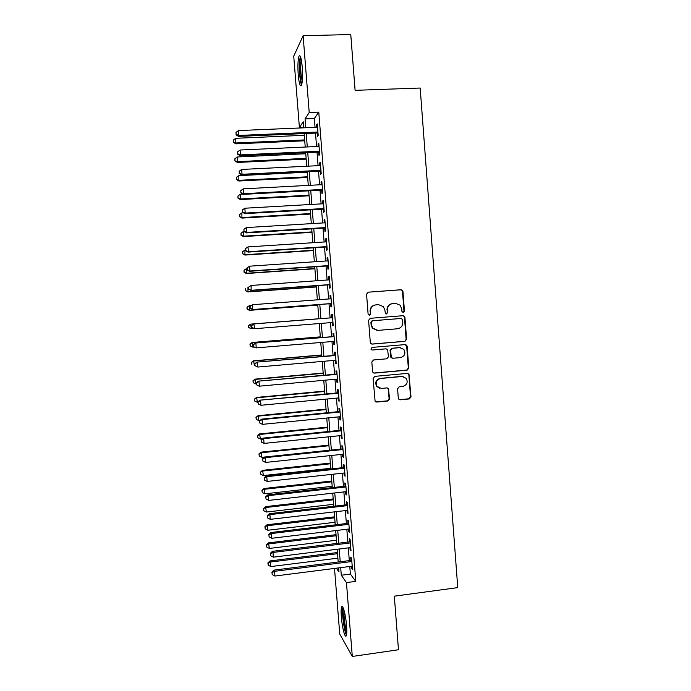 <?xml version="1.0" encoding="UTF-8"?>
<svg xmlns="http://www.w3.org/2000/svg" width="691" height="691" viewBox="0 0 691 691"><rect width="100%" height="100%" fill="white"/><g stroke="black" fill="none" stroke-linecap="round" stroke-linejoin="round"><path stroke-width="1.04" d="M403.294 312.634L404.46 311.235L402.948 291.464L402.404 290.272L401.005 289.736L368.243 292.181L366.558 294.193L368.104 314.103L369.486 315.312L370.67 313.895L370.462 311.321C370.54 307.668 372.337 305.517 375.852 304.886L378.59 304.671L383.384 306.64L384.878 310.199L385.397 313.533L386.45 313.964L387.616 312.565L387.418 310C387.496 306.346 389.275 304.213 392.773 303.574L395.494 303.366L400.115 305.18L401.739 308.877L401.929 311.434L403.294 312.634M403.052 312.634L403.993 311.27L402.49 291.542L401.937 290.341L400.538 289.814L368.243 292.181M369.27 315.312L370.264 313.93L370.462 311.321M386.217 313.964L387.185 312.591L387.418 310M341.345 616.977C340.965 611.924 341.052 608.607 341.613 607.043C342.736 603.684 345.794 614.999 346.58 625.718C346.96 630.797 346.865 634.105 346.312 635.642C345.129 638.968 342.097 627.385 341.345 616.977M298.227 74.758C297.657 66.068 297.89 59.927 298.953 56.342C300.257 54.287 301.354 57.794 302.243 66.88C302.813 75.664 302.572 81.797 301.518 85.278C300.196 87.273 299.099 83.766 298.227 74.758M398.301 398.128L398.647 399.07L400.253 399.804L409.348 398.932L411.007 396.91L408.942 374.073L407.396 373.399L374.781 376.37L373.097 378.4L375.101 401.255L376.776 402.067L387.858 400.996L389.534 398.966L388.472 388.662L386.848 387.91L381.354 388.42L376.949 386.329C375.265 382.33 376.483 379.713 380.586 378.469L402.05 376.5L406.23 378.34C408.156 382.373 407.016 385.06 402.81 386.416L399.251 386.744L397.584 388.774L398.301 398.128M303.66 127.412L299.41 127.593L293.727 56.204L303.116 35.707L350.769 34.55L355.096 90.331L420.171 88.033L457.762 587.626L394.319 596.16L398.474 649.756L352.298 656.45L339.739 634.036L334.513 568.434M303.116 35.707L309.205 112.503L305.059 118.887L305.767 127.749M349.767 566.482L350.372 574.066L355.787 581.373L318.767 112.123L309.205 112.503M355.787 581.373L346.45 582.591L352.298 656.45M404.943 341.337L406.61 339.324L404.935 317.411L404.442 316.279L402.983 315.701L370.272 318.309L368.588 320.322L370.298 342.39L370.67 343.375L372.276 344.101L404.943 341.337L406.135 339.307L404.468 317.437L403.976 316.305L402.715 315.718M407.137 346.277L408.804 368.148L407.146 370.16L374.531 373.114L372.89 372.337L372.561 371.413L371.827 361.998L373.503 359.968L386.796 358.802L388.472 356.781L387.591 349.534L386.027 348.843L372.181 350.035L371.058 349.516L371.983 347.418L405.194 344.584L406.697 345.206L407.137 346.277L406.671 346.251L408.338 368.07L408.804 368.148M317.186 133.018L317.454 136.352L318.188 135.393L317.281 123.896L316.547 124.907L316.737 127.282M318.689 152.08L318.957 155.415L319.7 154.551L318.793 143.063L318.05 143.978L318.249 146.449M320.192 171.118L320.46 174.443L321.211 173.674L320.304 162.204L319.553 163.024L319.76 165.59M321.695 190.129L321.963 193.445L322.723 192.78L321.816 181.318L321.056 182.053L321.272 184.704M323.198 209.114L323.457 212.431L324.226 211.852L323.328 200.407L322.559 201.046L322.775 203.793M324.692 228.065L324.96 231.381L325.729 230.898L324.83 219.47L324.062 220.014L324.286 222.856M326.195 246.998L326.454 250.315L327.232 249.926L326.333 238.516L325.556 238.956L325.789 241.893M327.689 265.914L327.949 269.214L328.735 268.92L327.836 257.527L327.05 257.881L327.292 260.904M329.175 284.796L329.434 288.095L330.238 287.897L329.331 276.512L328.545 276.771L328.786 279.89M330.669 303.651L330.929 306.951L331.732 306.839L330.834 295.472L330.03 295.636L330.289 298.849M332.155 322.516L332.414 325.772L333.226 325.763L332.328 314.414L331.525 314.483L331.784 317.774M333.649 341.414L333.9 344.576L334.72 344.654L333.822 333.321L333.01 333.295L333.269 336.586M335.144 360.296L335.385 363.354L336.206 363.526L335.316 352.203L334.496 352.09L334.755 355.381M402.594 376.422L401.955 376.483M336.629 379.143L336.863 382.106L337.692 382.365L336.802 371.067L335.973 370.86L336.232 374.142M338.115 397.973L338.348 400.832L339.177 401.186L338.288 389.897L337.458 389.603L337.718 392.877M339.601 416.777L339.825 419.532L340.663 419.981L339.773 408.709L338.935 408.321L339.195 411.594M341.086 435.546L341.294 438.215L342.149 438.75L341.259 427.487L340.413 427.012L340.672 430.277M342.572 454.298L342.771 456.863L343.626 457.494L342.736 446.248L341.89 445.678L342.149 448.943M344.049 473.024L344.239 475.494L345.103 476.211L344.222 464.983L343.358 464.317L343.617 467.574M345.526 491.724L345.716 494.091L346.58 494.903L345.699 483.691L344.835 482.931L345.085 486.188M347.003 510.399L347.184 512.67L348.057 513.568L347.176 502.374L346.303 501.528L346.554 504.775M348.471 529.047L348.644 531.224L349.525 532.217L348.644 521.031L347.763 520.098L348.022 523.337M349.948 547.678L350.112 549.751L351.002 550.831L350.121 539.662L349.231 538.635L349.491 541.882M318.767 112.123L314.353 118.506L315.053 127.351M315.502 133.087L316.564 146.527M317.014 152.158L318.085 165.676M318.516 171.204L319.596 184.791M320.019 190.215L321.099 203.888M321.522 209.209L322.611 222.96M323.025 228.168L324.114 241.997M324.52 247.11L325.616 261.017M326.014 266.026L327.119 280.01M327.508 284.917L328.622 298.978M329.002 303.781L330.117 317.912M330.488 322.645L331.602 336.724M331.982 341.553L333.088 355.52M333.477 360.443L334.574 374.289M334.971 379.299L336.059 393.032M336.457 398.128L337.536 411.75M337.942 416.932L339.013 430.441M339.428 435.719L340.49 449.115M340.913 454.471L341.967 467.755M342.399 473.205L343.436 486.378M343.876 491.914L344.904 504.966M345.353 510.589L346.372 523.536M346.83 529.246L347.841 542.081M348.299 547.877L349.309 560.6M351.417 566.274L351.572 568.252L352.47 569.427L351.589 558.276L350.691 557.153L350.95 560.392M303.695 127.835L303.211 121.737L299.41 127.593M336.362 568.192L338.987 571.949L338.668 567.898M338.201 562.008L337.182 549.259M336.724 543.446L335.705 530.584M335.247 524.866L334.219 511.893M333.77 506.253L332.725 493.167M332.285 487.621L331.239 474.423M330.808 468.964L329.745 455.654M329.322 450.282L328.251 436.859M327.836 431.573L326.757 418.038M326.342 412.838L325.262 399.191M324.856 394.086L323.759 380.318M323.362 375.299L322.256 361.419M321.868 356.487L320.754 342.494M320.374 337.657L319.251 323.543M318.871 318.793L317.748 304.636M317.368 299.825L316.245 285.728M315.856 280.814L314.742 266.804M314.345 261.785L313.23 247.844M312.824 242.722L311.727 228.868M311.313 223.642L310.216 209.865M309.793 204.536L308.704 190.828M308.272 185.395L307.193 171.774M306.752 166.237L305.672 152.694M305.223 147.045L304.152 133.579M340.689 567.648L341.294 575.232L346.45 582.591M306.225 133.493L307.288 146.95M307.737 152.59L308.817 166.134M309.257 171.67L310.337 185.283M310.769 190.716L311.857 204.415M312.28 209.744L313.369 223.521M313.783 228.738L314.88 242.593M315.295 247.715L316.4 261.647M316.798 266.657L317.903 280.667M318.301 285.582L319.415 299.669M319.795 304.481L320.918 318.637M321.298 323.379L322.421 337.484M322.801 342.321L323.915 356.314M324.304 361.238L325.409 375.118M325.806 380.128L326.895 393.887M327.301 398.992L328.389 412.639M328.795 417.839L329.875 431.365M330.289 436.652L331.36 450.066M331.784 455.438L332.837 468.74M333.269 474.199L334.323 487.397M334.764 492.942L335.8 506.019M336.249 511.651L337.277 524.624M337.726 530.342L338.754 543.195M339.212 549.008L340.222 561.748M314.353 118.506L305.059 118.887M350.372 574.066L341.294 575.232M316.547 124.907L317.359 124.872M318.05 143.978L318.862 143.944M319.553 163.024L320.365 162.99M321.056 182.053L321.868 182.009M322.559 201.046L323.371 200.995M324.062 220.014L324.865 219.963M325.556 238.956L326.368 238.905M327.05 257.881L327.862 257.821M328.545 276.771L329.348 276.711M330.03 295.636L330.842 295.575M332.414 325.772L333.217 325.711M331.525 314.483L332.328 314.422M333.9 344.576L334.703 344.507M335.385 363.354L336.189 363.285M336.863 382.106L337.666 382.037M338.348 400.832L339.143 400.754M339.825 419.532L340.62 419.454M341.294 438.215L342.097 438.129M342.771 456.863L343.574 456.777M344.239 475.494L345.042 475.399M345.716 494.091L346.511 494.005M347.184 512.67L347.979 512.575M348.644 531.224L349.439 531.129M350.112 549.751L350.907 549.656M351.572 568.252L352.367 568.149M392.367 303.625L392.324 303.625C388.843 304.256 387.064 306.398 386.986 310.034M375.438 304.93C371.931 305.569 370.134 307.711 370.065 311.365M371.793 344.075L404.477 341.311M402.559 319.665L401.195 318.465L372.484 320.762L371.309 322.179L371.516 324.891L372.803 328.182L377.822 330.393L397.437 328.778C400.918 328.13 402.698 325.988 402.767 322.36L402.559 319.665M377.113 330.402L372.397 328.182L371.119 324.9L370.903 322.187L372.078 320.779L400.737 318.482M373.788 373.028L406.679 370.082L408.338 368.07M386.122 348.834L372.181 350.035M400.512 357.593C404.805 356.202 405.902 353.464 403.82 349.378L399.752 347.659L392.194 348.316L390.527 350.328L391.391 357.567L392.963 358.258L400.512 357.593M400.305 347.651L399.752 347.659M392.358 358.206L390.951 357.515L390.57 356.504L390.087 350.285L391.754 348.273L399.294 347.625M406.671 346.251L405.22 344.576M403.181 376.535L402.05 376.5M379.419 388.204L376.535 386.217C374.859 382.227 376.068 379.609 380.162 378.374L401.592 376.405M375.809 401.886L387.426 400.858L389.093 398.828L388.368 389.474L387.254 387.919M399.346 399.648L408.873 398.793L410.532 396.781L408.865 374.997L407.638 373.399M304.29 135.306L235.769 138.286L235.83 143.858L304.722 140.791M233.515 141.94L233.368 140.066L233.394 142.303L236.149 142.959L304.653 139.919M233.368 140.066L235.769 138.286M235.83 143.858L233.394 142.303M317.929 132.041L238.879 135.445L238.481 130.573L317.549 127.248M317.998 132.983L238.525 136.412L238.879 135.445L236.132 134.382L235.976 132.439L236.132 134.382M236.002 134.78L238.525 136.412M238.481 130.573L235.976 132.439M301.924 83.801C301.069 82.687 300.412 79.482 299.954 74.196C299.428 65.688 299.73 60.212 300.87 57.776M301.362 59.927C300.697 63.183 300.576 67.848 301 73.92L302.243 81.659M300.412 56.463C299.376 60.082 299.134 66.155 299.704 74.68C300.127 79.793 300.758 83.274 301.578 85.123M346.692 633.794C344.498 632.291 341.743 611.198 343.392 608.667L343.462 608.546M342.926 607.337C341.544 611.388 344.092 631.462 346.476 635.124M344.127 610.645C343.436 614.765 345.085 627.696 346.804 631.557M305.759 153.756L237.298 156.978L237.35 162.454L306.182 159.146M235.052 160.606L234.897 158.74L234.923 160.934L237.678 161.651L306.122 158.369M234.897 158.74L237.298 156.978M237.35 162.454L234.923 160.934M307.219 172.18L238.827 175.644L238.87 181.025L307.642 177.475M236.581 179.254L236.426 177.388L236.443 179.539L239.207 180.308L307.59 176.784M236.426 177.388L238.827 175.644M238.87 181.025L236.443 179.539M242.895 194.154L240.356 194.292L240.39 199.569L309.093 195.778M238.101 197.868L237.954 196.011L237.972 198.127L240.736 198.948L309.05 195.182M237.954 196.011L240.356 194.292M240.39 199.569L237.972 198.127M243.431 212.819L241.885 212.906L241.91 218.097L310.553 214.063M239.63 216.464L239.475 214.607L239.492 216.689L242.265 217.561L310.509 213.554M239.475 214.607L241.885 212.906M241.91 218.097L239.492 216.689M319.441 151.199L240.468 154.888L240.071 150.025L319.061 146.414M319.501 152.037L240.105 155.76L240.468 154.888L237.721 153.808L237.566 151.873L237.721 153.808M237.583 154.162L240.105 155.76M240.071 150.025L237.566 151.873M320.952 170.332L242.057 174.305L241.66 169.45L320.572 165.546M321.004 171.074L241.686 175.082L242.057 174.305L239.311 173.216L239.155 171.273L239.311 173.216M239.172 173.527L241.686 175.082M241.66 169.45L239.155 171.273M322.455 189.438L243.647 193.696L243.249 188.85L322.084 184.661M322.507 190.085L243.267 194.378L243.647 193.696L240.9 192.59L240.744 190.656L240.9 192.59M240.753 192.858L243.267 194.378M243.249 188.85L240.744 190.656M323.967 208.518L245.227 213.07L244.83 208.224L323.587 203.75M324.01 209.062L244.839 213.649L245.227 213.07L242.481 211.938L242.325 210.004L242.481 211.938M242.334 212.172L244.839 213.649M244.83 208.224L242.325 210.004M243.94 231.468L243.405 231.502L243.422 236.59L312.004 232.323M241.15 235.035L241.004 233.187L241.012 235.216L243.785 236.149L311.969 231.908M241.004 233.187L243.405 231.502M243.422 236.59L241.012 235.216M325.47 227.572L246.808 232.409L246.411 227.572L325.09 222.804M325.504 228.021L246.419 232.893L246.808 232.409L244.07 231.26L243.906 229.326L244.07 231.26M243.914 231.45L246.419 232.893M246.411 227.572L243.906 229.326M245.435 250.038L244.925 250.073L244.934 255.065L313.446 250.557M242.671 253.588L242.524 251.731L242.532 253.727L245.305 254.711L313.42 250.237M242.524 251.731L244.925 250.073M244.934 255.065L242.532 253.727M326.973 246.592L248.389 251.723L247.991 246.894L326.593 241.841M326.998 246.946L247.991 252.103L248.389 251.723L245.65 250.548L245.486 248.622L245.65 250.548M245.495 250.712L247.991 252.103M247.991 246.894L245.486 248.622M246.955 268.583L246.445 268.618L246.445 273.515L314.897 268.773M244.191 272.107L244.035 270.259L244.044 272.219L246.825 273.247L314.88 268.531M244.035 270.259L246.445 268.618M246.445 273.515L244.044 272.219M328.475 265.594L249.961 271.002L249.572 266.182L328.095 260.853M328.493 265.854L249.555 271.295L249.961 271.002L247.223 269.818L247.067 267.892L247.223 269.818M247.067 269.939L249.555 271.295M249.572 266.182L247.067 267.892M248.682 287.085L247.957 287.136L247.957 291.939L316.34 286.964M245.711 290.609L245.555 288.76L245.555 290.678L248.337 291.766L316.331 286.808M247.957 291.939L245.555 290.678M248.484 287.223L248.639 289.14L248.484 287.223L251.144 285.452L329.598 279.829M248.639 287.136L251.144 285.452L251.127 290.462L329.987 284.735M329.97 284.571L251.541 290.263L248.803 289.063M248.639 289.14L251.127 290.462M251.343 305.491L249.477 305.629L249.46 310.345L317.782 305.128M247.223 309.076L247.067 307.236L247.067 309.119L249.857 310.25L317.782 305.068M246.92 307.27L249.477 305.629L247.067 307.236M249.46 310.345L247.067 309.119M250.056 306.407L250.211 308.324L250.056 306.407L252.716 304.696L331.093 298.788M250.22 306.355L252.716 304.696L252.69 309.594L331.473 303.591M331.464 303.522L253.113 309.499L250.375 308.281M250.211 308.324L252.69 309.594M248.587 325.686L248.734 327.525L248.587 325.686L250.988 324.105L318.871 318.741L250.591 324.131L251.369 328.717L253.873 328.519M248.734 327.525L251.369 328.717L248.579 327.534M248.432 325.694L250.591 324.131M251.783 325.547L254.288 323.906L332.587 317.722L253.865 323.932L254.685 328.709L251.774 327.474L251.783 325.547L251.774 327.474M332.958 322.447L254.685 328.709L251.947 327.465M253.865 323.932L251.619 325.556M320.304 336.863L252.094 342.486L252.88 347.158L254.271 347.046M320.313 336.958L252.5 342.555L249.935 344.083L250.246 345.949L250.099 344.109M250.246 345.949L252.88 347.158L250.09 345.923M249.935 344.083L252.094 342.486M334.073 336.526L255.428 343.021L334.081 336.629M253.355 344.714L255.86 343.099L256.249 347.884L253.347 346.597L253.355 344.714L253.347 346.597M334.453 341.345L256.249 347.884L253.511 346.632M255.428 343.021L253.191 344.688M321.747 354.958L253.597 360.823L254.383 365.574L254.893 365.53M321.764 355.148L254.012 360.978L251.446 362.447L251.757 364.356L251.602 362.516M251.446 362.447L253.597 360.823M335.558 355.304L256.983 362.093L335.576 355.511M254.927 363.855L257.423 362.257L257.821 367.042L254.91 365.694L254.927 363.855L254.91 365.694M335.947 360.227L257.821 367.042L255.083 365.772M256.983 362.093L254.754 363.786M323.181 373.036L255.1 379.134L255.895 383.971L256.404 383.928M323.207 373.313L255.515 379.376L252.949 380.793L253.26 382.728L253.113 380.896M255.895 383.971L253.26 382.728M252.949 380.793L255.1 379.134M337.035 374.064L258.546 381.13L337.061 374.367M256.491 382.969L256.646 384.878L256.491 382.969L258.995 381.389L259.384 386.174L337.433 379.074M258.546 381.13L256.309 382.866M256.646 384.878L259.384 386.174M324.615 391.089L256.594 397.42L257.397 402.343L257.907 402.292M324.649 391.452L257.017 397.748L254.452 399.113L254.763 401.082L254.616 399.251M257.397 402.343L254.763 401.082M254.452 399.113L256.594 397.42M338.521 392.799L260.101 400.149L338.547 393.196M258.054 402.058L258.209 403.967L258.054 402.058L260.559 400.504L260.948 405.272L338.918 397.895M260.101 400.149L257.873 401.912M258.209 403.967L260.948 405.272M326.048 409.124L258.089 415.68L258.9 420.681L259.859 420.594M326.083 409.573L258.52 416.103L255.955 417.407L256.266 419.411L256.119 417.58M258.9 420.681L256.266 419.411M255.955 417.407L258.089 415.68M339.998 411.508L261.647 419.135L262.114 419.584L340.032 412M259.609 421.121L259.764 423.022L259.609 421.121L262.114 419.584L262.502 424.352L340.404 416.69M261.647 419.135L259.427 420.931M259.764 423.022L262.502 424.352M327.482 427.124L259.583 433.922L260.395 439.001L262.347 438.811M327.525 427.669L260.023 434.423L257.449 435.684L257.769 437.714L257.622 435.883M260.395 439.001L257.769 437.714M257.449 435.684L259.583 433.922M341.475 430.199L263.202 438.094L263.677 438.638L341.518 430.778M261.172 440.158L261.328 442.059L261.172 440.158L263.677 438.638L264.066 443.406L341.89 435.468M263.202 438.094L260.982 439.934M261.328 442.059L264.066 443.406M328.907 445.116L261.077 452.139L261.898 457.304L329.322 450.247M328.959 445.738L261.526 452.726L258.944 453.927L259.272 456L259.116 454.168M261.898 457.304L259.272 456M258.944 453.927L261.077 452.139M342.943 448.856L264.748 457.036L265.232 457.675L342.995 449.53M262.727 459.161L262.882 461.061L262.727 459.161L265.232 457.675L265.62 462.426L343.367 454.212M264.748 457.036L262.537 458.902M262.882 461.061L265.62 462.426M330.341 463.074L262.571 470.329L263.392 475.572L330.756 468.291M330.393 463.782L263.021 471.012L260.438 472.152L260.766 474.251L260.619 472.428M263.392 475.572L260.766 474.251M260.438 472.152L262.571 470.329M344.42 467.487L266.294 475.944L266.786 476.678L344.481 468.256M264.282 478.146L264.437 480.046L264.282 478.146L266.786 476.678L267.175 481.428L344.844 472.938M266.294 475.944L264.092 477.852M264.437 480.046L267.175 481.428M331.766 481.014L264.057 488.502L264.886 493.823L332.181 486.309M331.827 481.808L264.515 489.263L261.932 490.351L262.26 492.484L262.114 490.662M264.886 493.823L262.26 492.484M261.932 490.351L264.057 488.502M345.889 486.101L267.84 494.834L268.341 495.654L345.958 486.965M265.836 497.105L265.992 498.997L265.836 497.105L268.341 495.654L268.721 500.396L346.321 491.638M267.84 494.834L265.638 496.769M265.992 498.997L268.721 500.396M333.183 498.928L265.543 506.641L266.38 512.048L333.615 504.309M333.261 499.809L266.009 507.496L263.426 508.533L263.755 510.692L263.608 508.878M266.38 512.048L263.755 510.692M263.426 508.533L265.543 506.641M347.357 504.689L269.386 513.689L269.887 514.614L347.426 505.639M267.382 516.039L267.538 517.93L267.382 516.039L269.887 514.614L270.276 519.347L347.798 510.303M269.386 513.689L267.184 515.667M267.538 517.93L270.276 519.347M334.608 516.816L267.028 524.763L267.875 530.247L335.04 522.284M334.686 517.792L267.503 525.704L264.912 526.68L265.24 528.883L265.094 527.06M267.875 530.247L265.24 528.883M264.912 526.68L267.028 524.763M348.817 523.242L270.924 532.528L271.433 533.538L348.903 524.296M268.929 534.946L269.084 536.838L268.929 534.946L271.433 533.538L271.822 538.272L349.275 528.952M270.924 532.528L268.73 534.54M269.084 536.838L271.822 538.272M336.025 534.687L268.514 542.858L269.36 548.429L336.465 540.232M336.111 535.75L268.989 543.886L266.588 545.225L266.398 544.81L266.735 547.039L266.588 545.225M269.36 548.429L266.735 547.039M266.398 544.81L268.514 542.858M350.285 541.779L272.461 551.332L272.98 552.446L350.372 542.927M270.475 553.828L270.63 555.711L270.475 553.828L272.98 552.446L273.368 557.162L350.743 547.574M272.461 551.332L270.276 553.379M270.63 555.711L273.368 557.162M337.45 552.532L269.991 560.937L270.846 566.577L337.89 558.155M337.536 553.681L270.475 562.042L268.073 563.364L267.883 562.915L268.22 565.178L268.073 563.364M270.846 566.577L268.22 565.178M267.883 562.915L269.991 560.937M351.745 560.297L273.999 570.118L274.526 571.319L351.84 561.524M272.021 572.684L272.176 574.567L272.021 572.684L274.526 571.319L274.914 576.035L352.211 566.171M273.999 570.118L271.813 572.2M272.176 574.567L274.914 576.035M403.993 311.27L404.46 311.235M387.185 312.591L387.616 312.565M400.538 289.814L401.005 289.736M402.49 291.542L402.948 291.464M404.468 317.437L404.935 317.411M406.135 339.307L406.61 339.324M406.679 370.082L407.146 370.16M385.595 348.8L386.027 348.843M391.754 348.273L392.194 348.316M390.087 350.285L390.527 350.328M390.57 356.504L391.002 356.556M388.368 389.474L388.808 389.594M389.093 398.828L389.534 398.966M387.426 400.858L387.858 400.996M408.865 374.997L409.34 375.092M410.532 396.781L411.007 396.91M408.873 398.793L409.348 398.932M399.795 399.666L400.253 399.804M401.937 290.341L402.404 290.272M403.976 316.305L404.442 316.279M390.951 357.515L391.391 357.567M406.23 345.172L406.697 345.206M388.04 388.541L388.472 388.662M408.476 373.986L408.942 374.073"/></g></svg>
